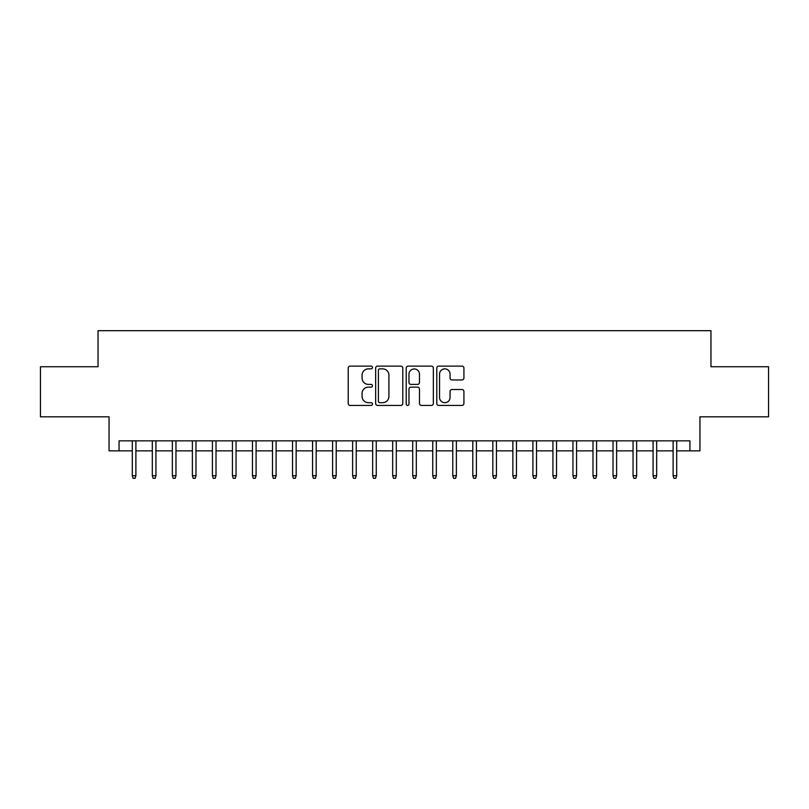 <?xml version="1.0" encoding="UTF-8"?>
<svg xmlns="http://www.w3.org/2000/svg" width="809" height="809" viewBox="0 0 809 809"><rect width="100%" height="100%" fill="white"/><g stroke="black" fill="none" stroke-linecap="round" stroke-linejoin="round"><path stroke-width="1.21" d="M372.453 367.488A1.375 1.375 0 0 0 371.078 366.113L350.186 366.113A1.962 1.962 0 0 0 348.224 368.075L348.224 403.469A1.962 1.962 0 0 0 350.186 405.43L371.078 405.43A1.375 1.375 0 0 0 372.453 404.055A1.375 1.375 0 0 0 371.078 402.68L368.368 402.68A6.29 6.29 0 0 1 362.078 396.39L362.078 393.437A6.29 6.29 0 0 1 368.368 387.147L371.078 387.147A1.375 1.375 0 0 0 372.453 385.772A1.375 1.375 0 0 0 371.078 384.396L368.368 384.396A6.29 6.29 0 0 1 362.078 378.106L362.078 375.154A6.29 6.29 0 0 1 368.368 368.864L371.078 368.864A1.375 1.375 0 0 0 372.453 367.488M461.959 379.967A1.962 1.962 0 0 0 463.921 378.005L463.921 368.075A1.962 1.962 0 0 0 461.959 366.113L438.761 366.113A1.962 1.962 0 0 0 436.789 368.075L436.789 403.469A1.962 1.962 0 0 0 438.761 405.43L461.959 405.43A1.962 1.962 0 0 0 463.921 403.469L463.921 391.475A1.962 1.962 0 0 0 461.959 389.503L452.029 389.503A1.962 1.962 0 0 0 450.067 391.475L450.067 397.421A5.258 5.258 0 0 1 444.808 402.68A5.258 5.258 0 0 1 439.55 397.421L439.55 374.122A5.258 5.258 0 0 1 444.808 368.864A5.258 5.258 0 0 1 450.067 374.122L450.067 378.005A1.962 1.962 0 0 0 452.029 379.967L461.959 379.967M119.065 450.866L119.065 440.854L689.935 440.854L689.935 450.866L699.947 450.866L699.947 416.817L768.55 416.817L768.55 366.74L710.959 366.74L710.959 330.689L98.041 330.689L98.041 366.74L40.45 366.74L40.45 416.817L109.053 416.817L109.053 450.866L132.292 450.866M402.781 368.075A1.962 1.962 0 0 0 400.809 366.113L377.611 366.113A1.962 1.962 0 0 0 375.649 368.075L375.649 403.469A1.962 1.962 0 0 0 377.611 405.43L400.809 405.43A1.962 1.962 0 0 0 402.781 403.469L402.781 368.075M408.191 366.113L431.389 366.113A1.962 1.962 0 0 1 433.351 368.075L433.351 403.469A1.962 1.962 0 0 1 431.389 405.43L421.459 405.43A1.962 1.962 0 0 1 419.487 403.469L419.487 389.119A1.962 1.962 0 0 0 417.525 387.147L410.942 387.147A1.962 1.962 0 0 0 408.97 389.119L408.97 404.055A1.375 1.375 0 0 1 407.594 405.43A1.375 1.375 0 0 1 406.219 404.055L406.219 368.075A1.962 1.962 0 0 1 408.191 366.113M135.892 450.866L152.314 450.866M155.925 450.866L172.347 450.866M175.958 450.866L192.38 450.866M195.98 450.866L212.413 450.866M216.013 450.866L232.436 450.866M236.046 450.866L252.469 450.866M256.079 450.866L272.502 450.866M276.102 450.866L292.534 450.866M296.134 450.866L312.557 450.866M316.167 450.866L332.59 450.866M336.2 450.866L352.623 450.866M356.223 450.866L372.656 450.866M376.256 450.866L392.678 450.866M396.289 450.866L412.711 450.866M416.322 450.866L432.744 450.866M436.344 450.866L452.777 450.866M456.377 450.866L472.8 450.866M476.41 450.866L492.833 450.866M496.443 450.866L512.866 450.866M516.466 450.866L532.898 450.866M536.498 450.866L552.921 450.866M556.531 450.866L572.954 450.866M576.564 450.866L592.987 450.866M596.587 450.866L613.02 450.866M616.62 450.866L633.043 450.866M636.653 450.866L653.075 450.866M656.686 450.866L673.108 450.866M676.708 450.866L689.935 450.866M379.775 368.864A1.375 1.375 0 0 0 378.4 370.239L378.4 401.304A1.375 1.375 0 0 0 379.775 402.68L382.627 402.68A6.29 6.29 0 0 0 388.917 396.39L388.917 375.154A6.29 6.29 0 0 0 382.627 368.864L379.775 368.864M419.487 374.223A5.258 5.258 0 0 0 414.228 368.965A5.258 5.258 0 0 0 408.97 374.223L408.97 382.424A1.962 1.962 0 0 0 410.942 384.396L417.525 384.396A1.962 1.962 0 0 0 419.487 382.424L419.487 374.223M132.292 475.712L133.091 478.311L135.093 478.311L135.892 475.712L132.292 475.712L132.292 440.854M135.892 475.712L135.892 440.854M152.314 475.712L153.123 478.311L155.126 478.311L155.925 475.712L152.314 475.712L152.314 440.854M155.925 475.712L155.925 440.854M172.347 475.712L173.146 478.311L175.148 478.311L175.958 475.712L172.347 475.712L172.347 440.854M175.958 475.712L175.958 440.854M192.38 475.712L193.179 478.311L195.181 478.311L195.98 475.712L192.38 475.712L192.38 440.854M195.98 475.712L195.98 440.854M212.413 475.712L213.212 478.311L215.214 478.311L216.013 475.712L212.413 475.712L212.413 440.854M216.013 475.712L216.013 440.854M232.436 475.712L233.245 478.311L235.247 478.311L236.046 475.712L232.436 475.712L232.436 440.854M236.046 475.712L236.046 440.854M252.469 475.712L253.268 478.311L255.27 478.311L256.079 475.712L252.469 475.712L252.469 440.854M256.079 475.712L256.079 440.854M272.502 475.712L273.3 478.311L275.303 478.311L276.102 475.712L272.502 475.712L272.502 440.854M276.102 475.712L276.102 440.854M292.534 475.712L293.333 478.311L295.336 478.311L296.134 475.712L292.534 475.712L292.534 440.854M296.134 475.712L296.134 440.854M312.557 475.712L313.366 478.311L315.368 478.311L316.167 475.712L312.557 475.712L312.557 440.854M316.167 475.712L316.167 440.854M332.59 475.712L333.389 478.311L335.391 478.311L336.2 475.712L332.59 475.712L332.59 440.854M336.2 475.712L336.2 440.854M352.623 475.712L353.422 478.311L355.424 478.311L356.223 475.712L352.623 475.712L352.623 440.854M356.223 475.712L356.223 440.854M372.656 475.712L373.455 478.311L375.457 478.311L376.256 475.712L372.656 475.712L372.656 440.854M376.256 475.712L376.256 440.854M392.678 475.712L393.487 478.311L395.49 478.311L396.289 475.712L392.678 475.712L392.678 440.854M396.289 475.712L396.289 440.854M412.711 475.712L413.51 478.311L415.513 478.311L416.322 475.712L412.711 475.712L412.711 440.854M416.322 475.712L416.322 440.854M432.744 475.712L433.543 478.311L435.545 478.311L436.344 475.712L432.744 475.712L432.744 440.854M436.344 475.712L436.344 440.854M452.777 475.712L453.576 478.311L455.578 478.311L456.377 475.712L452.777 475.712L452.777 440.854M456.377 475.712L456.377 440.854M472.8 475.712L473.609 478.311L475.611 478.311L476.41 475.712L472.8 475.712L472.8 440.854M476.41 475.712L476.41 440.854M492.833 475.712L493.632 478.311L495.634 478.311L496.443 475.712L492.833 475.712L492.833 440.854M496.443 475.712L496.443 440.854M512.866 475.712L513.664 478.311L515.667 478.311L516.466 475.712L512.866 475.712L512.866 440.854M516.466 475.712L516.466 440.854M532.898 475.712L533.697 478.311L535.7 478.311L536.498 475.712L532.898 475.712L532.898 440.854M536.498 475.712L536.498 440.854M552.921 475.712L553.73 478.311L555.732 478.311L556.531 475.712L552.921 475.712L552.921 440.854M556.531 475.712L556.531 440.854M572.954 475.712L573.753 478.311L575.755 478.311L576.564 475.712L572.954 475.712L572.954 440.854M576.564 475.712L576.564 440.854M592.987 475.712L593.786 478.311L595.788 478.311L596.587 475.712L592.987 475.712L592.987 440.854M596.587 475.712L596.587 440.854M613.02 475.712L613.819 478.311L615.821 478.311L616.62 475.712L613.02 475.712L613.02 440.854M616.62 475.712L616.62 440.854M633.043 475.712L633.851 478.311L635.854 478.311L636.653 475.712L633.043 475.712L633.043 440.854M636.653 475.712L636.653 440.854M653.075 475.712L653.874 478.311L655.877 478.311L656.686 475.712L653.075 475.712L653.075 440.854M656.686 475.712L656.686 440.854M673.108 475.712L673.907 478.311L675.909 478.311L676.708 475.712L673.108 475.712L673.108 440.854M676.708 475.712L676.708 440.854"/></g></svg>
